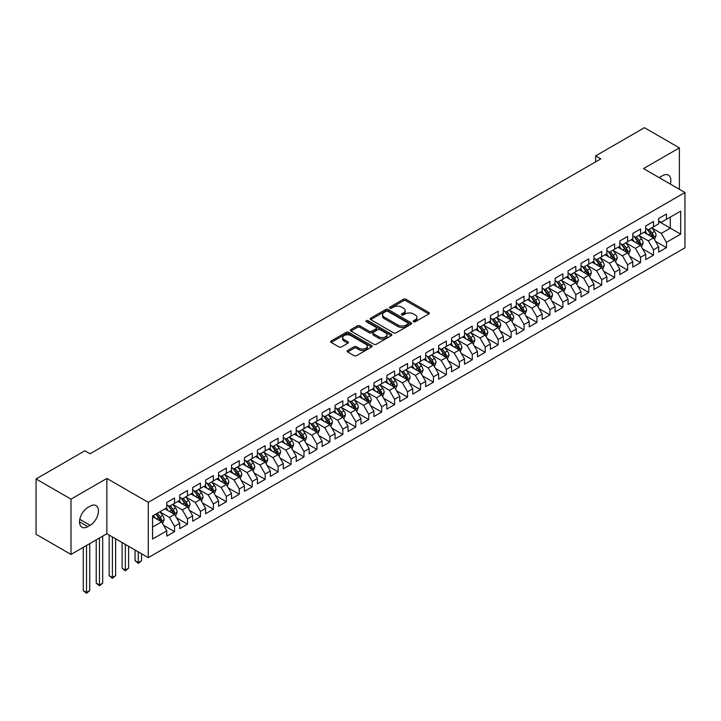 <?xml version="1.0" encoding="UTF-8"?>
<svg xmlns="http://www.w3.org/2000/svg" width="721" height="721" viewBox="0 0 721 721"><rect width="100%" height="100%" fill="white"/><g stroke="black" fill="none" stroke-linecap="round" stroke-linejoin="round"><path stroke-width="1.08" d="M413.548 321.737A1.262 0.73 0 0 0 415.323 321.737L428.824 313.95A1.793 1.036 0 0 0 429.346 313.211A1.793 1.036 0 0 0 428.824 312.481L405.95 299.278A1.793 1.036 0 0 0 403.409 299.278L389.908 307.074A1.262 0.73 0 0 0 389.538 307.588A1.262 0.73 0 0 0 389.908 308.101A1.262 0.73 0 0 0 391.692 308.101L393.441 307.092A5.75 3.317 0 0 1 401.57 307.092L403.472 308.191A5.75 3.317 0 0 1 405.157 310.535A5.75 3.317 0 0 1 403.472 312.887L401.723 313.896A1.262 0.73 0 0 0 401.363 314.41A1.262 0.73 0 0 0 401.723 314.924A1.262 0.73 0 0 0 403.508 314.924L405.256 313.914A5.75 3.317 0 0 1 413.385 313.914L415.287 315.014A5.75 3.317 0 0 1 416.972 317.357A5.75 3.317 0 0 1 415.287 319.709L413.548 320.719A1.262 0.73 0 0 0 413.178 321.224A1.262 0.73 0 0 0 413.548 321.737L413.548 320.719M347.63 350.478A1.793 1.036 0 0 0 347.107 351.208A1.793 1.036 0 0 0 347.63 351.947L354.047 355.651A1.793 1.036 0 0 0 356.589 355.651L371.585 346.99A1.793 1.036 0 0 0 372.108 346.26A1.793 1.036 0 0 0 371.585 345.53L348.712 332.327A1.793 1.036 0 0 0 346.17 332.327L331.182 340.979A1.793 1.036 0 0 0 330.651 341.709A1.793 1.036 0 0 0 331.182 342.448L338.933 346.918A1.793 1.036 0 0 0 341.475 346.918L347.882 343.214A1.793 1.036 0 0 0 348.414 342.484A1.793 1.036 0 0 0 347.882 341.745L344.043 339.528A4.804 2.776 0 0 1 342.637 337.572A4.804 2.776 0 0 1 345.602 335.004A4.804 2.776 0 0 1 350.839 335.607L365.898 344.296A4.804 2.776 0 0 1 367.304 346.26A4.804 2.776 0 0 1 364.339 348.829A4.804 2.776 0 0 1 359.103 348.225L356.589 346.774A1.793 1.036 0 0 0 354.047 346.774L347.63 350.478L347.63 351.947M71 499.139L71 554.44L106.852 533.738L106.852 478.438L71 499.139L36.05 478.96L84.853 450.787L90.026 453.77L600.809 158.872L595.636 155.889L595.636 161.864M106.852 478.438L148.274 502.348L684.95 192.507L684.95 247.808L148.274 557.657L148.274 502.348M679.38 189.29L679.38 147.886L643.529 168.588L684.95 192.507M679.38 147.886L644.43 127.707L595.636 155.889M393.567 332.841A1.793 1.036 0 0 0 396.108 332.841L411.096 324.18A1.793 1.036 0 0 0 411.628 323.45A1.793 1.036 0 0 0 411.096 322.711L388.231 309.507A1.793 1.036 0 0 0 385.69 309.507L370.693 318.168A1.793 1.036 0 0 0 370.17 318.898A1.793 1.036 0 0 0 370.693 319.628L393.567 332.841M366.809 322.017A1.262 0.73 0 0 1 368.089 322.188L391.314 335.598L376.344 344.241A1.793 1.036 0 0 1 373.802 344.241L350.938 331.038L350.938 329.569A1.793 1.036 0 0 0 350.406 330.308A1.793 1.036 0 0 0 350.938 331.038M350.938 329.569L357.355 325.865A1.793 1.036 0 0 1 359.896 325.865L369.17 331.218A1.793 1.036 0 0 0 371.712 331.218L375.965 328.767A1.793 1.036 0 0 0 376.488 328.028A1.793 1.036 0 0 0 375.965 327.298L366.313 321.719A1.262 0.73 0 0 1 365.944 321.205A1.262 0.73 0 0 1 366.719 320.539A1.262 0.73 0 0 1 368.089 320.692L391.341 334.12A1.793 1.036 0 0 1 391.863 334.85A1.793 1.036 0 0 1 391.341 335.589L391.341 334.12M658.67 221.428L670.323 228.151L670.323 217.093L680.678 211.118L666.438 219.337L666.438 214.029L658.67 218.517L658.67 223.816L653.496 226.809L653.496 221.5L645.728 225.988L645.728 231.297L640.554 234.28L640.554 228.972L632.786 233.46L632.786 238.768L627.603 241.751L627.603 236.452L619.844 240.931L619.844 246.24L614.662 249.232L614.662 243.923L606.893 248.403L606.893 253.711L601.72 256.703L601.72 251.395L593.951 255.883L593.951 261.182L588.778 264.174L588.778 258.866L581.009 263.354L581.009 268.663L575.827 271.646L575.827 266.346L568.067 270.826L568.067 276.134L562.885 279.126L562.885 273.818L555.116 278.297L555.116 283.605L549.943 286.598L549.943 281.289L542.174 285.777L542.174 291.077L536.992 294.069L536.992 288.76L529.232 293.249L529.232 298.548L524.05 301.54L524.05 296.232L516.281 300.72L516.281 306.028L511.108 309.012L511.108 303.712L503.339 308.191L503.339 313.5L498.166 316.492L498.166 311.184L490.397 315.663L490.397 320.971L485.215 323.963L485.215 318.655L477.455 323.143L477.455 328.443L472.273 331.435L472.273 326.126L464.504 330.615L464.504 335.923L459.331 338.906L459.331 333.607L451.562 338.086L451.562 343.394L446.389 346.386L446.389 341.078L438.62 345.557L438.62 350.866L433.438 353.858L433.438 348.549L425.678 353.038L425.678 358.337L420.496 361.329L420.496 356.021L412.727 360.509L412.727 365.808L407.554 368.801L407.554 363.492L399.785 367.98L399.785 373.289L394.612 376.272L394.612 370.973L386.844 375.452L386.844 380.76L381.661 383.752L381.661 378.444L373.902 382.923L373.902 388.231L368.719 391.224L368.719 385.915L360.951 390.403L360.951 395.703L355.777 398.695L355.777 393.387L348.009 397.875L348.009 403.183L342.826 406.166L342.826 400.867L335.067 405.346L335.067 410.655L329.885 413.638L329.885 408.338L322.116 412.818L322.116 418.126L316.943 421.118L316.943 415.81L309.174 420.289L309.174 425.597L304.001 428.589L304.001 423.281L296.232 427.769L296.232 433.069L291.05 436.061L291.05 430.752L283.29 435.241L283.29 440.549L278.108 443.532L278.108 438.233L270.339 442.712L270.339 448.02L265.166 451.013L265.166 445.704L257.397 450.183L257.397 455.492L252.224 458.484L252.224 453.176L244.455 457.664L244.455 462.963L239.273 465.955L239.273 460.647L231.513 465.135L231.513 470.443L226.331 473.427L226.331 468.118L218.562 472.606L218.562 477.915L213.389 480.898L213.389 475.599L205.62 480.078L205.62 485.386L200.447 488.378L200.447 483.07L192.678 487.549L192.678 492.858L187.496 495.85L187.496 490.541L179.736 495.03L179.736 500.329L174.554 503.321L174.554 498.013L166.785 502.501L166.785 507.809L152.546 516.029L152.546 539.047L166.785 530.827L161.612 521.86L152.546 516.624M680.678 211.118L680.678 234.136L666.438 242.355L661.265 233.388L651.874 227.971M655.506 241.346L666.438 247.663L666.438 242.355M666.438 247.663L658.67 252.143L658.67 246.834L653.496 249.826L648.314 240.859L638.932 235.443M642.555 248.817L653.496 255.135L653.496 249.826M653.496 255.135L645.728 259.614L645.728 254.315L640.554 257.298L635.372 248.33L625.99 242.914M629.613 256.288L640.554 262.606L640.554 257.298M640.554 262.606L632.786 267.094L632.786 261.786L627.603 264.769L622.43 255.802L613.048 250.385M616.671 263.769L627.603 270.078L627.603 264.769M627.603 270.078L619.844 274.566L619.844 269.257L614.662 272.25L609.488 263.282L600.097 257.857M603.72 271.24L614.662 277.549L614.662 272.25M614.662 277.549L606.893 282.037L606.893 276.729L601.72 279.721L596.537 270.754L587.155 265.337M590.778 278.712L601.72 285.029L601.72 279.721M601.72 285.029L593.951 289.509L593.951 284.2L588.778 287.192L583.595 278.225L574.213 272.808M577.836 286.183L588.778 292.501L588.778 287.192M588.778 292.501L581.009 296.98L581.009 291.681L575.827 294.664L570.653 285.696L561.262 280.28M564.894 293.654L575.827 299.972L575.827 294.664M575.827 299.972L568.067 304.46L568.067 299.152L562.885 302.144L557.712 293.168L548.32 287.751M551.944 301.135L562.885 307.443L562.885 302.144M562.885 307.443L555.116 311.932L555.116 306.623L549.943 309.615L544.761 300.648L535.379 295.231M539.002 308.606L549.943 314.924L549.943 309.615M549.943 314.924L542.174 319.403L542.174 314.095L536.992 317.087L531.819 308.119L522.437 302.703M526.06 316.077L536.992 322.395L536.992 317.087M536.992 322.395L529.232 326.874L529.232 321.575L524.05 324.558L518.877 315.591L509.486 310.174M513.118 323.549L524.05 329.867L524.05 324.558M524.05 329.867L516.281 334.355L516.281 329.046L511.108 332.03L505.926 323.062L496.544 317.646M500.167 331.029L511.108 337.338L511.108 332.03M511.108 337.338L503.339 341.826L503.339 336.518L498.166 339.51L492.984 330.542L483.602 325.117M487.225 338.5L498.166 344.809L498.166 339.51M498.166 344.809L490.397 349.297L490.397 343.989L485.215 346.981L480.042 338.014L470.66 332.597M474.283 345.972L485.215 352.29L485.215 346.981M485.215 352.29L477.455 356.769L477.455 351.46L472.273 354.453L467.1 345.485L457.709 340.069M461.341 353.443L472.273 359.761L472.273 354.453M472.273 359.761L464.504 364.24L464.504 358.941L459.331 361.924L454.149 352.957L444.767 347.54M448.39 360.915L459.331 367.232L459.331 361.924M459.331 367.232L451.562 371.721L451.562 366.412L446.389 369.404L441.207 360.428L431.825 355.011M435.448 368.395L446.389 374.704L446.389 369.404M446.389 374.704L438.62 379.192L438.62 373.884L433.438 376.876L428.265 367.908L418.883 362.483M422.506 375.866L433.438 382.184L433.438 376.876M433.438 382.184L425.678 386.663L425.678 381.355L420.496 384.347L415.323 375.38L405.932 369.963M409.555 383.338L420.496 389.655L420.496 384.347M420.496 389.655L412.727 394.135L412.727 388.835L407.554 391.818L402.372 382.851L392.99 377.434M396.613 390.809L407.554 397.127L407.554 391.818M407.554 397.127L399.785 401.606L399.785 396.307L394.612 399.29L389.43 390.322L380.048 384.906M383.671 398.28L394.612 404.598L394.612 399.29M394.612 404.598L386.844 409.086L386.844 403.778L381.661 406.77L376.488 397.803L367.097 392.377M370.729 405.761L381.661 412.07L381.661 406.77M381.661 412.07L373.902 416.558L373.902 411.249L368.719 414.242L363.546 405.274L354.155 399.858M357.778 413.232L368.719 419.55L368.719 414.242M368.719 419.55L360.951 424.029L360.951 418.721L355.777 421.713L350.595 412.745L341.213 407.329M344.836 420.704L355.777 427.021L355.777 421.713M355.777 427.021L348.009 431.5L348.009 426.201L342.826 429.184L337.653 420.217L328.271 414.8M331.894 428.175L342.826 434.493L342.826 429.184M342.826 434.493L335.067 438.981L335.067 433.672L329.885 436.665L324.711 427.688L315.32 422.272M318.952 435.655L329.885 441.964L329.885 436.665M329.885 441.964L322.116 446.452L322.116 441.144L316.943 444.136L311.76 435.169L302.378 429.743M306.001 443.127L316.943 449.444L316.943 444.136M316.943 449.444L309.174 453.924L309.174 448.615L304.001 451.607L298.818 442.64L289.436 437.223M293.059 450.598L304.001 456.916L304.001 451.607M304.001 456.916L296.232 461.395L296.232 456.087L291.05 459.079L285.876 450.111L276.494 444.695M280.118 458.069L291.05 464.387L291.05 459.079M291.05 464.387L283.29 468.866L283.29 463.567L278.108 466.55L272.935 457.583L263.544 452.166M267.176 465.541L278.108 471.858L278.108 466.55M278.108 471.858L270.339 476.347L270.339 471.038L265.166 474.03L259.984 465.063L250.602 459.637M254.225 473.021L265.166 479.33L265.166 474.03M265.166 479.33L257.397 483.818L257.397 478.51L252.224 481.502L247.042 472.534L237.66 467.118M241.283 480.492L252.224 486.81L252.224 481.502M252.224 486.81L244.455 491.289L244.455 485.981L239.273 488.973L234.1 480.006L224.718 474.589M228.341 487.964L239.273 494.282L239.273 488.973M239.273 494.282L231.513 498.761L231.513 493.461L226.331 496.445L221.158 487.477L211.767 482.061M215.39 495.435L226.331 501.753L226.331 496.445M226.331 501.753L218.562 506.241L218.562 500.933L213.389 503.925L208.207 494.948L198.825 489.532M202.448 502.916L213.389 509.224L213.389 503.925M213.389 509.224L205.62 513.712L205.62 508.404L200.447 511.396L195.265 502.429L185.883 497.003M189.506 510.387L200.447 516.696L200.447 511.396M200.447 516.696L192.678 521.184L192.678 515.875L187.496 518.868L182.323 509.9L172.932 504.484M176.564 517.858L187.496 524.176L187.496 518.868M187.496 524.176L179.736 528.655L179.736 523.347L174.554 526.339L169.381 517.372L159.99 511.955M163.613 525.33L174.554 531.647L174.554 526.339M174.554 531.647L166.785 536.127L166.785 530.827M166.785 504.817L169.381 506.313L174.554 503.321M152.546 527.087L161.612 521.86M179.736 497.346L182.323 498.842L187.496 495.85M169.381 517.372L174.554 514.379L164.974 508.855M179.736 523.347L174.554 514.379M192.678 489.874L195.265 491.362L200.447 488.378M182.323 509.9L187.496 506.908L177.916 501.383M192.678 515.875L187.496 506.908M205.62 482.394L208.207 483.89L213.389 480.898M195.265 502.429L200.447 499.437L190.867 493.903M205.62 508.404L200.447 499.437M218.562 474.923L221.158 476.419L226.331 473.427M208.207 494.948L213.389 491.965L203.809 486.432M218.562 500.933L213.389 491.965M231.513 467.451L234.1 468.947L239.273 465.955M221.158 487.477L226.331 484.494L216.751 478.96M231.513 493.461L226.331 484.494M244.455 459.98L247.042 461.476L252.224 458.484M234.1 480.006L239.273 477.014L229.702 471.489M244.455 485.981L239.273 477.014M257.397 452.5L259.984 453.996L265.166 451.013M247.042 472.534L252.224 469.542L242.644 464.009M257.397 478.51L252.224 469.542M270.339 445.028L272.935 446.524L278.108 443.532M259.984 465.063L265.166 462.071L255.585 456.537M270.339 471.038L265.166 462.071M283.29 437.557L285.876 439.053L291.05 436.061M272.935 457.583L278.108 454.6L268.527 449.066M283.29 463.567L278.108 454.6M296.232 430.086L298.818 431.582L304.001 428.589M285.876 450.111L291.05 447.119L281.478 441.594M296.232 456.087L291.05 447.119M309.174 422.614L311.76 424.101L316.943 421.118M298.818 442.64L304.001 439.648L294.42 434.123M309.174 448.615L304.001 439.648M322.116 415.134L324.711 416.63L329.885 413.638M311.76 435.169L316.943 432.176L307.362 426.643M322.116 441.144L316.943 432.176M335.067 407.662L337.653 409.158L342.826 406.166M324.711 427.688L329.885 424.705L320.304 419.171M335.067 433.672L329.885 424.705M348.009 400.191L350.595 401.687L355.777 398.695M337.653 420.217L342.826 417.234L333.255 411.7M348.009 426.201L342.826 417.234M360.951 392.72L363.546 394.216L368.719 391.224M350.595 412.745L355.777 409.753L346.197 404.229M360.951 418.721L355.777 409.753M373.902 385.239L376.488 386.735L381.661 383.752M363.546 405.274L368.719 402.282L359.139 396.748M373.902 411.249L368.719 402.282M386.844 377.768L389.43 379.264L394.612 376.272M376.488 397.803L381.661 394.811L372.081 389.277M386.844 403.778L381.661 394.811M399.785 370.297L402.372 371.793L407.554 368.801M389.43 390.322L394.612 387.339L385.032 381.806M399.785 396.307L394.612 387.339M412.727 362.825L415.323 364.321L420.496 361.329M402.372 382.851L407.554 379.859L397.974 374.334M412.727 388.835L407.554 379.859M425.678 355.354L428.265 356.841L433.438 353.858M415.323 375.38L420.496 372.387L410.916 366.863M425.678 381.355L420.496 372.387M438.62 347.873L441.207 349.37L446.389 346.386M428.265 367.908L433.438 364.916L423.858 359.382M438.62 373.884L433.438 364.916M451.562 340.402L454.149 341.898L459.331 338.906M441.207 360.428L446.389 357.445L436.809 351.911M451.562 366.412L446.389 357.445M464.504 332.931L467.1 334.427L472.273 331.435M454.149 352.957L459.331 349.973L449.751 344.44M464.504 358.941L459.331 349.973M477.455 325.459L480.042 326.955L485.215 323.963M467.1 345.485L472.273 342.493L462.693 336.968M477.455 351.46L472.273 342.493M490.397 317.979L492.984 319.475L498.166 316.492M480.042 338.014L485.215 335.022L475.644 329.488M490.397 343.989L485.215 335.022M503.339 310.508L505.926 312.004L511.108 309.012M492.984 330.542L498.166 327.55L488.586 322.017M503.339 336.518L498.166 327.55M516.281 303.036L518.877 304.532L524.05 301.54M505.926 323.062L511.108 320.079L501.528 314.545M516.281 329.046L511.108 320.079M529.232 295.565L531.819 297.061L536.992 294.069M518.877 315.591L524.05 312.599L514.47 307.074M529.232 321.575L524.05 312.599M542.174 288.094L544.761 289.581L549.943 286.598M531.819 308.119L536.992 305.127L527.421 299.603M542.174 314.095L536.992 305.127M555.116 280.613L557.712 282.109L562.885 279.126M544.761 300.648L549.943 297.656L540.362 292.122M555.116 306.623L549.943 297.656M568.067 273.142L570.653 274.638L575.827 271.646M557.712 293.168L562.885 290.184L553.304 284.651M568.067 299.152L562.885 290.184M581.009 265.67L583.595 267.167L588.778 264.174M570.653 285.696L575.827 282.713L566.246 277.179M581.009 291.681L575.827 282.713M593.951 258.199L596.537 259.695L601.72 256.703M583.595 278.225L588.778 275.233L579.197 269.708M593.951 284.2L588.778 275.233M606.893 250.719L609.488 252.215L614.662 249.232M596.537 270.754L601.72 267.761L592.139 262.228M606.893 276.729L601.72 267.761M619.844 243.247L622.43 244.743L627.603 241.751M609.488 263.282L614.662 260.29L605.081 254.756M619.844 269.257L614.662 260.29M632.786 235.776L635.372 237.272L640.554 234.28M622.43 255.802L627.603 252.819L618.023 247.285M632.786 261.786L627.603 252.819M645.728 228.305L648.314 229.801L653.496 226.809M635.372 248.33L640.554 245.338L630.974 239.814M645.728 254.315L640.554 245.338M658.67 220.833L661.265 222.32L666.438 219.337M648.314 240.859L653.496 237.867L643.916 232.342M658.67 246.834L653.496 237.867M36.05 478.96L36.05 534.261L71 554.44M106.852 533.738L148.274 557.657M661.265 233.388L670.323 228.151L680.678 234.136M670.332 184.062A11.716 6.768 120 0 0 668.412 175.113A11.716 6.768 120 0 0 662.554 175.69L660.229 177.033A11.716 6.768 120 0 0 659.246 177.663M87.827 507.512A11.716 6.768 120 0 0 80.175 517.831A11.716 6.768 120 0 0 81.969 527.222A11.716 6.768 120 0 0 87.827 526.636L90.161 525.294A11.716 6.768 120 0 0 97.813 514.974A11.716 6.768 120 0 0 96.019 505.583A11.716 6.768 120 0 0 90.161 506.16L87.827 507.512M414.043 321.917L415.287 321.196A5.75 3.317 0 0 0 416.972 318.853L416.972 317.357M405.157 310.535L405.157 312.031A5.75 3.317 0 0 1 403.472 314.374L402.228 315.095M428.824 312.481L428.824 313.95L405.95 300.774A1.793 1.036 0 0 0 403.409 300.774L390.412 308.273M411.078 324.198L388.231 311.003A1.793 1.036 0 0 0 385.69 311.003L370.72 319.646M407.924 323.963A1.262 0.73 0 0 0 408.293 323.45A1.262 0.73 0 0 0 407.924 322.936L387.844 311.346A1.262 0.73 0 0 0 386.068 311.346L384.221 312.409A5.75 3.317 0 0 0 382.545 314.753A5.75 3.317 0 0 0 384.221 317.105L397.947 325.027A5.75 3.317 0 0 0 406.076 325.027L407.924 323.963L407.924 325.459A1.262 0.73 0 0 0 408.293 324.946L408.293 323.45M382.545 314.753L382.545 316.249A5.75 3.317 0 0 0 384.221 318.592L384.221 317.105M407.924 325.459L406.076 326.523A5.75 3.317 0 0 1 397.947 326.523L384.221 318.592M350.956 331.056L357.355 327.361L357.355 325.865M376.488 328.028L376.488 329.524A1.793 1.036 0 0 1 375.965 330.263L371.712 332.714A1.793 1.036 0 0 1 369.17 332.714L359.896 327.361A1.793 1.036 0 0 0 357.355 327.361M378.795 336.779A4.804 2.776 0 0 0 384.032 337.383A4.804 2.776 0 0 0 386.997 334.814A4.804 2.776 0 0 0 385.591 332.859L380.282 329.794A1.793 1.036 0 0 0 377.741 329.794L373.487 332.246A1.793 1.036 0 0 0 372.964 332.985A1.793 1.036 0 0 0 373.487 333.715L378.795 336.779L378.795 338.275A4.804 2.776 0 0 0 384.032 338.879A4.804 2.776 0 0 0 386.997 336.31L386.997 334.814M372.964 332.985L372.964 334.481A1.793 1.036 0 0 0 373.487 335.211L373.487 333.715M378.795 338.275L373.487 335.211M367.304 346.26L367.304 347.756A4.804 2.776 0 0 1 364.339 350.316A4.804 2.776 0 0 1 359.103 349.721L356.589 348.27A1.793 1.036 0 0 0 354.047 348.27L347.657 351.956M342.637 337.572L342.637 339.059A4.804 2.776 0 0 0 344.043 341.024L344.043 339.528M347.864 343.232L344.043 341.024M371.558 347.008L348.712 333.814A1.793 1.036 0 0 0 346.17 333.814L331.2 342.457M654.452 239.525L656.056 235.614A4.849 2.803 -120 0 0 654.506 231.477L651.757 227.809M647.377 234.334L645.286 231.549M652.577 237.344L653.442 235.821A4.849 2.803 -120 0 0 652.054 232.901L649.297 229.233M647.728 229.458L651.126 233.992A2.469 1.424 60 0 1 651.577 234.74L653.442 235.821M646.881 228.963L650.495 233.802A4.849 2.803 60 0 1 651.883 236.713L651.982 236.993M641.51 247.006L643.114 243.085A4.849 2.803 -120 0 0 641.564 238.957L638.815 235.28M634.435 241.814L632.344 239.021M639.635 244.816L640.491 243.292A4.849 2.803 -120 0 0 639.103 240.372L636.355 236.704M634.786 236.93L638.184 241.463A2.469 1.424 60 0 1 638.635 242.22L640.491 243.292M633.93 236.443L637.553 241.274A4.849 2.803 60 0 1 638.941 244.185L639.04 244.473M628.568 254.477L630.172 250.557A4.849 2.803 -120 0 0 628.622 246.429L625.873 242.761M621.493 249.286L619.402 246.492M626.693 252.287L627.549 250.764A4.849 2.803 -120 0 0 626.161 247.844L623.413 244.176M621.844 244.41L625.242 248.943A2.469 1.424 60 0 1 625.684 249.691L627.549 250.764M620.988 243.914L624.611 248.745A4.849 2.803 60 0 1 625.999 251.665L626.098 251.944M615.617 261.948L617.221 258.028A4.849 2.803 -120 0 0 615.68 253.9L612.931 250.232M608.542 256.757L606.451 253.963M613.751 259.758L614.607 258.235A4.849 2.803 -120 0 0 613.22 255.324L610.471 251.647M608.894 251.881L612.291 256.415A2.469 1.424 60 0 1 612.742 257.163L614.607 258.235M608.046 251.386L611.66 256.216A4.849 2.803 60 0 1 613.048 259.136L613.147 259.416M602.675 269.42L604.279 265.508A4.849 2.803 -120 0 0 602.729 261.372L599.98 257.703M595.6 264.228L593.509 261.444M600.8 267.239L601.665 265.716A4.849 2.803 -120 0 0 600.269 262.795L597.52 259.127M595.952 259.353L599.349 263.886A2.469 1.424 60 0 1 599.8 264.634L601.665 265.716M595.104 258.857L598.718 263.688A4.849 2.803 60 0 1 600.106 266.608L600.205 266.887M589.733 276.891L591.337 272.98A4.849 2.803 -120 0 0 589.787 268.852L587.038 265.175M582.658 271.7L580.567 268.915M587.858 274.71L588.715 273.187A4.849 2.803 -120 0 0 587.327 270.267L584.578 266.599M583.01 266.824L586.407 271.357A2.469 1.424 60 0 1 586.858 272.114L588.715 273.187M582.153 266.337L585.776 271.168A4.849 2.803 60 0 1 587.164 274.079L587.264 274.368M576.791 284.371L578.395 280.451A4.849 2.803 -120 0 0 576.845 276.323L574.096 272.646M569.716 279.18L567.625 276.386M574.916 282.181L575.773 280.658A4.849 2.803 -120 0 0 574.385 277.738L571.636 274.07M570.068 274.295L573.465 278.829A2.469 1.424 60 0 1 573.907 279.586L575.773 280.658M569.211 273.809L572.835 278.639A4.849 2.803 60 0 1 574.222 281.56L574.322 281.839M563.84 291.843L565.444 287.922A4.849 2.803 -120 0 0 563.903 283.795L561.145 280.127M556.765 286.652L554.674 283.858M561.974 289.653L562.831 288.13A4.849 2.803 -120 0 0 561.443 285.219L558.694 281.541M557.117 281.776L560.514 286.309A2.469 1.424 60 0 1 560.965 287.057L562.831 288.13M556.27 281.28L559.884 286.111A4.849 2.803 60 0 1 561.271 289.031L561.371 289.31M550.898 299.314L552.502 295.403A4.849 2.803 -120 0 0 550.952 291.266L548.203 287.598M543.823 294.123L541.732 291.338M549.023 297.124L549.88 295.61A4.849 2.803 -120 0 0 548.492 292.69L545.743 289.013M544.175 289.247L547.572 293.78A2.469 1.424 60 0 1 548.023 294.529L549.88 295.61M543.319 288.751L546.942 293.582A4.849 2.803 60 0 1 548.33 296.502L548.429 296.782M537.956 306.785L539.56 302.874A4.849 2.803 -120 0 0 538.01 298.737L535.261 295.069M530.881 301.594L528.79 298.809M536.082 304.604L536.938 303.081A4.849 2.803 -120 0 0 535.55 300.161L532.801 296.493M531.233 296.719L534.631 301.252A2.469 1.424 60 0 1 535.081 302L536.938 303.081M530.377 296.223L534 301.054A4.849 2.803 60 0 1 535.388 303.974L535.487 304.253M525.014 314.266L526.618 310.345A4.849 2.803 -120 0 0 525.068 306.218L522.319 302.541M517.93 309.075L515.848 306.281M523.14 312.076L523.996 310.553A4.849 2.803 -120 0 0 522.608 307.633L519.859 303.965M518.291 304.19L521.68 308.723A2.469 1.424 60 0 1 522.13 309.48L523.996 310.553M517.435 303.703L521.058 308.534A4.849 2.803 60 0 1 522.446 311.445L522.536 311.733M512.063 321.737L513.667 317.817A4.849 2.803 -120 0 0 512.126 313.689L509.368 310.021M504.988 316.546L502.897 313.752M510.198 319.547L511.054 318.024A4.849 2.803 -120 0 0 509.666 315.104L506.917 311.436M505.34 311.67L508.738 316.204A2.469 1.424 60 0 1 509.188 316.952L511.054 318.024M504.493 311.175L508.107 316.005A4.849 2.803 60 0 1 509.495 318.925L509.594 319.205M499.121 329.209L500.725 325.288A4.849 2.803 -120 0 0 499.175 321.16L496.427 317.492M492.046 324.017L489.956 321.224M497.247 327.019L498.103 325.495A4.849 2.803 -120 0 0 496.715 322.584L493.966 318.907M492.398 319.142L495.796 323.675A2.469 1.424 60 0 1 496.246 324.423L498.103 325.495M491.542 318.646L495.165 323.477A4.849 2.803 60 0 1 496.553 326.397L496.652 326.676M486.179 336.68L487.784 332.769A4.849 2.803 -120 0 0 486.233 328.632L483.485 324.964M479.105 331.489L477.014 328.704M484.305 334.499L485.161 332.976A4.849 2.803 -120 0 0 483.773 330.056L481.024 326.388M479.456 326.613L482.854 331.146A2.469 1.424 60 0 1 483.295 331.894L485.161 332.976M478.6 326.117L482.223 330.948A4.849 2.803 60 0 1 483.611 333.868L483.71 334.147M473.228 344.151L474.833 340.24A4.849 2.803 -120 0 0 473.291 336.112L470.543 332.435M466.154 338.96L464.063 336.175M471.363 341.97L472.219 340.447A4.849 2.803 -120 0 0 470.831 337.527L468.082 333.859M466.514 334.084L469.903 338.618A2.469 1.424 60 0 1 470.353 339.375L472.219 340.447M465.658 333.598L469.272 338.428A4.849 2.803 60 0 1 470.669 341.339L470.759 341.628M460.286 351.632L461.891 347.711A4.849 2.803 -120 0 0 460.34 343.584L457.592 339.906M453.212 346.44L451.121 343.647M458.412 349.442L459.277 347.919A4.849 2.803 -120 0 0 457.889 344.999L455.131 341.33M453.563 341.556L456.961 346.089A2.469 1.424 60 0 1 457.411 346.846L459.277 347.919M452.716 341.069L456.33 345.9A4.849 2.803 60 0 1 457.718 348.82L457.817 349.099M447.344 359.103L448.949 355.183A4.849 2.803 -120 0 0 447.399 351.055L444.65 347.387M440.27 353.912L438.179 351.118M445.47 356.913L446.326 355.39A4.849 2.803 -120 0 0 444.938 352.479L442.189 348.802M440.621 349.036L444.019 353.569A2.469 1.424 60 0 1 444.469 354.317L446.326 355.39M439.765 348.54L443.388 353.371A4.849 2.803 60 0 1 444.776 356.291L444.875 356.571M434.402 366.574L436.007 362.663A4.849 2.803 -120 0 0 434.457 358.526L431.708 354.858M427.328 361.383L425.237 358.598M432.528 364.384L433.384 362.861A4.849 2.803 -120 0 0 431.996 359.95L429.247 356.273M427.679 356.507L431.077 361.041A2.469 1.424 60 0 1 431.519 361.789L433.384 362.861M426.823 356.012L430.446 360.842A4.849 2.803 60 0 1 431.834 363.763L431.933 364.042M421.452 374.046L423.056 370.134A4.849 2.803 -120 0 0 421.515 365.998L418.766 362.33M414.377 368.855L412.286 366.07M419.586 371.865L420.442 370.342A4.849 2.803 -120 0 0 419.054 367.422L416.305 363.754M414.728 363.979L418.126 368.512A2.469 1.424 60 0 1 418.577 369.26L420.442 370.342M413.881 363.483L417.495 368.314A4.849 2.803 60 0 1 418.883 371.234L418.982 371.513M408.51 381.526L410.114 377.606A4.849 2.803 -120 0 0 408.564 373.478L405.815 369.801M401.435 376.335L399.344 373.541M406.635 379.336L407.5 377.813A4.849 2.803 -120 0 0 406.103 374.893L403.354 371.225M401.786 371.45L405.184 375.983A2.469 1.424 60 0 1 405.635 376.741L407.5 377.813M400.939 370.964L404.553 375.794A4.849 2.803 60 0 1 405.941 378.705L406.04 378.994M395.568 388.998L397.172 385.077A4.849 2.803 -120 0 0 395.622 380.949L392.873 377.281M388.493 383.806L386.402 381.012M393.693 386.807L394.549 385.284A4.849 2.803 -120 0 0 393.161 382.364L390.412 378.696M388.844 378.931L392.242 383.464A2.469 1.424 60 0 1 392.693 384.212L394.549 385.284M387.988 378.435L391.611 383.266A4.849 2.803 60 0 1 392.999 386.186L393.098 386.465M382.626 396.469L384.23 392.548A4.849 2.803 -120 0 0 382.68 388.421L379.931 384.753M375.551 391.278L373.46 388.484M380.751 394.279L381.607 392.756A4.849 2.803 -120 0 0 380.219 389.845L377.471 386.168M375.902 386.402L379.3 390.935A2.469 1.424 60 0 1 379.742 391.683L381.607 392.756M375.046 385.906L378.669 390.737A4.849 2.803 60 0 1 380.057 393.657L380.156 393.936M369.675 403.94L371.279 400.029A4.849 2.803 -120 0 0 369.738 395.892L366.98 392.224M362.6 398.749L360.509 395.964M367.809 401.759L368.665 400.236A4.849 2.803 -120 0 0 367.277 397.316L364.529 393.648M362.951 393.873L366.349 398.407A2.469 1.424 60 0 1 366.8 399.155L368.665 400.236M362.104 393.378L365.718 398.208A4.849 2.803 60 0 1 367.106 401.128L367.205 401.408M356.733 411.412L358.337 407.5A4.849 2.803 -120 0 0 356.787 403.372L354.038 399.695M349.658 406.22L347.567 403.436M354.858 409.231L355.714 407.707A4.849 2.803 -120 0 0 354.326 404.787L351.578 401.119M350.009 401.345L353.407 405.878A2.469 1.424 60 0 1 353.858 406.635L355.714 407.707M349.153 400.858L352.776 405.689A4.849 2.803 60 0 1 354.164 408.6L354.263 408.879M343.791 418.892L345.395 414.972A4.849 2.803 -120 0 0 343.845 410.844L341.096 407.167M336.716 413.701L334.625 410.907M341.916 416.702L342.772 415.179A4.849 2.803 -120 0 0 341.384 412.259L338.636 408.591M337.067 408.816L340.465 413.349A2.469 1.424 60 0 1 340.916 414.106L342.772 415.179M336.211 408.329L339.834 413.16A4.849 2.803 60 0 1 341.222 416.08L341.321 416.359M330.849 426.363L332.453 422.443A4.849 2.803 -120 0 0 330.903 418.315L328.154 414.647M323.765 421.172L321.683 418.378M328.974 424.173L329.83 422.65A4.849 2.803 -120 0 0 328.443 419.739L325.694 416.062M324.126 416.296L327.514 420.83A2.469 1.424 60 0 1 327.965 421.578L329.83 422.65M323.269 415.801L326.892 420.631A4.849 2.803 60 0 1 328.28 423.551L328.379 423.831M317.898 433.835L319.502 429.923A4.849 2.803 -120 0 0 317.961 425.787L315.203 422.118M310.823 428.644L308.732 425.85M316.032 431.645L316.889 430.122A4.849 2.803 -120 0 0 315.501 427.211L312.752 423.533M311.175 423.768L314.572 428.301A2.469 1.424 60 0 1 315.023 429.049L316.889 430.122M310.327 423.272L313.941 428.103A4.849 2.803 60 0 1 315.329 431.023L315.428 431.302M304.956 441.306L306.56 437.395A4.849 2.803 -120 0 0 305.01 433.258L302.261 429.59M297.881 436.115L295.79 433.33M303.081 439.125L303.938 437.602A4.849 2.803 -120 0 0 302.55 434.682L299.801 431.014M298.233 431.239L301.63 435.772A2.469 1.424 60 0 1 302.081 436.52L303.938 437.602M297.376 430.743L300.999 435.574A4.849 2.803 60 0 1 302.387 438.494L302.487 438.774M292.014 448.786L293.618 444.866A4.849 2.803 -120 0 0 292.068 440.738L289.319 437.061M284.939 443.595L282.848 440.801M290.139 446.596L290.996 445.073A4.849 2.803 -120 0 0 289.608 442.153L286.859 438.485M285.291 438.71L288.688 443.244A2.469 1.424 60 0 1 289.13 444.001L290.996 445.073M284.435 438.224L288.058 443.055A4.849 2.803 60 0 1 289.445 445.966L289.545 446.254M279.063 456.258L280.667 452.337A4.849 2.803 -120 0 0 279.126 448.21L276.377 444.542M271.988 451.067L269.897 448.273M277.197 454.068L278.054 452.545A4.849 2.803 -120 0 0 276.666 449.625L273.917 445.957M272.349 446.182L275.737 450.724A2.469 1.424 60 0 1 276.188 451.472L278.054 452.545M271.493 445.695L275.107 450.526A4.849 2.803 60 0 1 276.504 453.446L276.594 453.725M266.121 463.729L267.725 459.809A4.849 2.803 -120 0 0 266.175 455.681L263.426 452.013M259.046 458.538L256.955 455.744M264.246 461.539L265.112 460.016A4.849 2.803 -120 0 0 263.724 457.105L260.966 453.428M259.398 453.662L262.795 458.195A2.469 1.424 60 0 1 263.246 458.944L265.112 460.016M258.551 453.167L262.165 457.997A4.849 2.803 60 0 1 263.553 460.917L263.652 461.197M253.179 471.201L254.783 467.289A4.849 2.803 -120 0 0 253.233 463.152L250.484 459.484M246.104 466.009L244.013 463.224M251.305 469.02L252.161 467.496A4.849 2.803 -120 0 0 250.773 464.576L248.024 460.908M246.456 461.134L249.854 465.667A2.469 1.424 60 0 1 250.304 466.415L252.161 467.496M245.6 460.638L249.223 465.469A4.849 2.803 60 0 1 250.611 468.389L250.71 468.668M240.237 478.672L241.841 474.76A4.849 2.803 -120 0 0 240.291 470.633L237.542 466.956M233.162 473.481L231.071 470.696M238.363 476.491L239.219 474.968A4.849 2.803 -120 0 0 237.831 472.048L235.082 468.38M233.514 468.605L236.912 473.138A2.469 1.424 60 0 1 237.353 473.886L239.219 474.968M232.658 468.109L236.281 472.949A4.849 2.803 60 0 1 237.669 475.86L237.768 476.139M227.286 486.152L228.89 482.232A4.849 2.803 -120 0 0 227.349 478.104L224.601 474.427M220.211 480.961L218.121 478.167M225.421 483.962L226.277 482.439A4.849 2.803 -120 0 0 224.889 479.519L222.14 475.851M220.572 476.076L223.961 480.61A2.469 1.424 60 0 1 224.411 481.367L226.277 482.439M219.716 475.59L223.33 480.42A4.849 2.803 60 0 1 224.718 483.34L224.817 483.62M214.344 493.624L215.949 489.703A4.849 2.803 -120 0 0 214.398 485.575L211.65 481.907M207.269 488.432L205.179 485.639M212.47 491.434L213.335 489.91A4.849 2.803 -120 0 0 211.947 486.99L209.189 483.322M207.621 483.557L211.019 488.09A2.469 1.424 60 0 1 211.469 488.838L213.335 489.91M206.774 483.061L210.388 487.892A4.849 2.803 60 0 1 211.776 490.812L211.875 491.091M138.288 551.88L138.288 562.569L141.523 560.704L141.523 553.755M141.523 560.704L138.288 563.398L135.052 560.704L135.052 550.015M135.052 560.704L138.288 562.569L138.288 563.398M201.402 501.095L203.007 497.184A4.849 2.803 -120 0 0 201.456 493.047L198.708 489.379M194.328 495.904L192.237 493.11M199.528 498.905L200.384 497.382A4.849 2.803 -120 0 0 198.996 494.471L196.247 490.794M194.679 491.028L198.077 495.561A2.469 1.424 60 0 1 198.527 496.309L200.384 497.382M193.823 490.532L197.446 495.363A4.849 2.803 60 0 1 198.834 498.283L198.933 498.562M125.337 544.409L125.337 570.05L128.572 568.175L128.572 546.284M128.572 568.175L125.337 570.87L122.101 568.175L122.101 542.543M122.101 568.175L125.337 570.05L125.337 570.87M188.46 508.566L190.065 504.655A4.849 2.803 -120 0 0 188.514 500.518L185.766 496.85M181.386 503.375L179.295 500.59M186.586 506.385L187.442 504.862A4.849 2.803 -120 0 0 186.054 501.942L183.305 498.274M181.737 498.499L185.135 503.033A2.469 1.424 60 0 1 185.576 503.781L187.442 504.862M180.881 498.004L184.504 502.834A4.849 2.803 60 0 1 185.892 505.754L185.991 506.034M112.395 536.938L112.395 577.521L115.63 575.655L115.63 538.803M115.63 575.655L112.395 578.341L109.159 575.655L109.159 535.072M109.159 575.655L112.395 577.521L112.395 578.341M175.509 516.047L177.114 512.126A4.849 2.803 -120 0 0 175.573 507.999L172.815 504.321M168.435 510.856L166.344 508.062M173.644 513.857L174.5 512.334A4.849 2.803 -120 0 0 173.112 509.414L170.363 505.745M168.786 505.971L172.184 510.504A2.469 1.424 60 0 1 172.634 511.261L174.5 512.334M167.939 505.484L171.553 510.315A4.849 2.803 60 0 1 172.941 513.226L173.04 513.514M99.453 538.01L99.453 584.992L102.688 583.127L102.688 536.145M102.688 583.127L99.453 585.812L96.217 583.127L96.217 539.885M96.217 583.127L99.453 584.992L99.453 585.812M162.567 523.518L164.172 519.598A4.849 2.803 -120 0 0 162.622 515.47L159.873 511.802M155.493 518.327L153.402 515.533M160.693 521.328L161.558 519.805A4.849 2.803 -120 0 0 160.161 516.885L157.412 513.217M156.196 513.92L159.242 517.984A2.469 1.424 60 0 1 159.692 518.732L161.558 519.805M155.862 514.118L158.611 517.786A4.849 2.803 60 0 1 159.999 520.706L160.098 520.986M86.511 545.491L86.511 592.464L89.746 590.598L89.746 543.616M89.746 590.598L86.511 593.293L83.266 590.598L83.266 547.356M83.266 590.598L86.511 592.464L86.511 593.293M415.287 321.196L415.287 319.709M401.723 314.924L401.723 313.896M403.472 314.374L403.472 312.887M389.908 308.101L389.908 307.074M403.409 300.774L403.409 299.278M405.95 300.774L405.95 299.278M370.693 319.628L370.693 318.168M385.69 311.003L385.69 309.507M388.231 311.003L388.231 309.507M411.096 324.18L411.096 322.711M397.947 326.523L397.947 325.027M406.076 326.523L406.076 325.027M359.896 327.361L359.896 325.865M369.17 332.714L369.17 331.218M371.712 332.714L371.712 331.218M375.965 330.263L375.965 328.767M368.089 322.188L368.089 320.692M354.047 348.27L354.047 346.774M356.589 348.27L356.589 346.774M359.103 349.721L359.103 348.225M347.882 343.214L347.882 341.745M331.182 342.448L331.182 340.979M346.17 333.814L346.17 332.327M348.712 333.814L348.712 332.327M371.585 346.99L371.585 345.53M79.544 521.86L87.827 526.636M79.806 519.318L90.161 525.294M652.884 237.515L656.029 235.704M652.054 232.901L654.506 231.477M648.467 234.965L650.495 233.802M639.942 244.996L643.078 243.175M639.103 240.372L641.564 238.957M635.525 242.445L637.553 241.274M627 252.467L630.136 250.656M626.161 247.844L628.622 246.429M622.583 249.917L624.611 248.745M614.058 259.939L617.194 258.127M613.22 255.324L615.68 253.9M609.642 257.388L611.66 256.216M601.107 267.41L604.252 265.598M600.269 262.795L602.729 261.372M596.691 264.859L598.718 263.688M588.165 274.881L591.301 273.07M587.327 270.267L589.787 268.852M583.749 272.331L585.776 271.168M575.223 282.362L578.359 280.55M574.385 277.738L576.845 276.323M570.807 279.811L572.835 278.639M562.281 289.833L565.417 288.021M561.443 285.219L563.903 283.795M557.856 287.282L559.884 286.111M549.33 297.304L552.475 295.493M548.492 292.69L550.952 291.266M544.914 294.754L546.942 293.582M536.388 304.776L539.524 302.964M535.55 300.161L538.01 298.737M531.972 302.225L534 301.054M523.446 312.247L526.582 310.436M522.608 307.633L525.068 306.218M519.03 309.706L521.058 308.534M510.495 319.727L513.64 317.916M509.666 315.104L512.126 313.689M506.079 317.177L508.107 316.005M497.553 327.199L500.689 325.387M496.715 322.584L499.175 321.16M493.137 324.648L495.165 323.477M484.611 334.67L487.747 332.859M483.773 330.056L486.233 328.632M480.195 332.12L482.223 330.948M471.669 342.142L474.806 340.33M470.831 337.527L473.291 336.112M467.253 339.591L469.272 338.428M458.718 349.622L461.864 347.81M457.889 344.999L460.34 343.584M454.302 347.071L456.33 345.9M445.776 357.093L448.913 355.282M444.938 352.479L447.399 351.055M441.36 354.543L443.388 353.371M432.834 364.565L435.971 362.753M431.996 359.95L434.457 358.526M428.418 362.014L430.446 360.842M419.892 372.036L423.029 370.224M419.054 367.422L421.515 365.998M415.476 369.485L417.495 368.314M406.941 379.507L410.087 377.696M406.103 374.893L408.564 373.478M402.525 376.966L404.553 375.794M393.999 386.988L397.136 385.176M393.161 382.364L395.622 380.949M389.583 384.437L391.611 383.266M381.058 394.459L384.194 392.648M380.219 389.845L382.68 388.421M376.641 391.909L378.669 390.737M368.116 401.93L371.252 400.119M367.277 397.316L369.738 395.892M363.69 399.38L365.718 398.208M355.165 409.402L358.31 407.59M354.326 404.787L356.787 403.372M350.748 406.851L352.776 405.689M342.223 416.882L345.359 415.062M341.384 412.259L343.845 410.844M337.807 414.332L339.834 413.16M329.281 424.354L332.417 422.542M328.443 419.739L330.903 418.315M324.865 421.803L326.892 420.631M316.33 431.825L319.475 430.013M315.501 427.211L317.961 425.787M311.914 429.274L313.941 428.103M303.388 439.296L306.524 437.485M302.55 434.682L305.01 433.258M298.972 436.746L300.999 435.574M290.446 446.768L293.582 444.956M289.608 442.153L292.068 440.738M286.03 444.226L288.058 443.055M277.504 454.248L280.64 452.437M276.666 449.625L279.126 448.21M273.088 451.697L275.107 450.526M264.553 461.719L267.698 459.908M263.724 457.105L266.175 455.681M260.137 459.169L262.165 457.997M251.611 469.191L254.747 467.379M250.773 464.576L253.233 463.152M247.195 466.64L249.223 465.469M238.669 476.662L241.805 474.851M237.831 472.048L240.291 470.633M234.253 474.112L236.281 472.949M225.727 484.142L228.863 482.322M224.889 479.519L227.349 478.104M221.311 481.592L223.33 480.42M212.776 491.614L215.921 489.802M211.947 486.99L214.398 485.575M208.36 489.063L210.388 487.892M199.834 499.085L202.971 497.274M198.996 494.471L201.456 493.047M195.418 496.535L197.446 495.363M186.892 506.557L190.029 504.745M186.054 501.942L188.514 500.518M182.476 504.006L184.504 502.834M173.95 514.028L177.087 512.216M173.112 509.414L175.573 507.999M169.525 511.477L171.553 510.315M160.999 521.508L164.145 519.697M160.161 516.885L162.622 515.47M156.583 518.958L158.611 517.786"/></g></svg>
